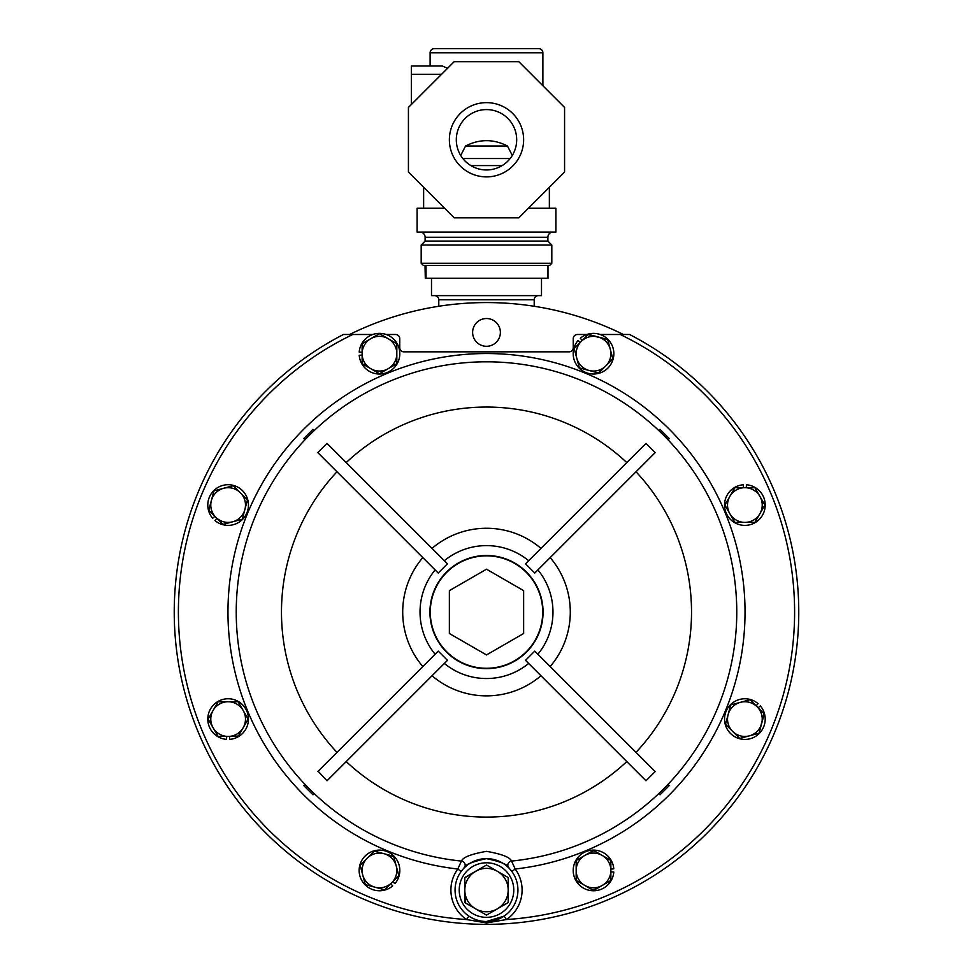 <?xml version="1.0" encoding="UTF-8"?>
<svg xmlns="http://www.w3.org/2000/svg" width="973" height="973" viewBox="0 0 973 973"><rect width="100%" height="100%" fill="white"/><g stroke="black" fill="none" stroke-linecap="round" stroke-linejoin="round"><path stroke-width="1.46" d="M447.458 563.805L438.227 573.024L317.794 452.591L327.013 443.36L447.458 563.805M317.794 771.553L438.227 651.119L447.458 660.339L327.013 780.784L318.11 771.236M461.153 871.48L457.796 869.011L461.445 861.081C462.917 857.262 471.26 854.026 486.5 851.339C501.727 854.014 510.071 857.262 511.555 861.081L515.204 869.011L511.847 871.48M660.022 429.312L669.254 438.543L668.11 439.687L658.879 430.467L660.022 429.312M658.879 793.676L668.11 784.457L669.254 785.6L660.022 794.819L658.879 793.676M509.11 868.232L508.988 868.098C508.538 864.863 501.034 861.713 486.5 858.636A31.44 31.44 0 0 1 517.94 890.064A31.44 31.44 0 0 1 486.5 921.504A31.44 31.44 0 0 1 455.06 890.064A31.44 31.44 0 0 1 486.5 858.636C471.929 861.725 464.437 864.875 464.012 868.098L462.966 869.217M626.454 334.493L620.227 334.493A308.113 308.113 0 0 1 506.471 919.534L486.5 922.927L466.529 919.534A35.6 35.6 0 0 1 457.796 869.011A258.538 258.538 0 0 1 228.363 597.702A258.538 258.538 0 0 1 486.5 353.527A258.538 258.538 0 0 1 744.637 597.702A258.538 258.538 0 0 1 515.204 869.011A35.6 35.6 0 0 1 506.471 919.534L504.136 916.092L486.5 921.504A31.44 31.44 0 0 1 455.06 890.064A31.44 31.44 0 0 1 486.5 858.636M629.567 334.493A312.284 312.284 0 0 1 486.5 924.35A312.284 312.284 0 0 1 343.433 334.493L346.546 334.493M372.805 334.493L349.599 334.493A309.499 309.499 0 0 1 623.401 334.493L628.546 334.493M486.5 346.291A13.877 13.877 0 0 1 472.623 332.413A13.877 13.877 0 0 1 486.5 318.524A13.877 13.877 0 0 1 500.377 332.413A13.877 13.877 0 0 1 486.5 346.291M534.213 306.264L534.213 299.793L438.787 299.793L438.787 306.264M534.213 299.793A4.16 4.16 0 0 1 538.373 295.634M438.787 299.793A4.16 4.16 0 0 0 434.627 295.634M431.501 278.278L431.501 295.634L541.499 295.634L541.499 278.278M542.715 612.066A56.215 56.215 0 0 0 486.5 555.863A56.215 56.215 0 0 0 430.285 612.066A56.215 56.215 0 0 0 486.5 668.281A56.215 56.215 0 0 0 542.715 612.066M449.368 139.771A37.132 37.132 0 0 1 486.5 102.639A37.132 37.132 0 0 1 523.632 139.771A37.132 37.132 0 0 1 486.5 176.891A37.132 37.132 0 0 1 449.368 139.771M542.885 52.81L430.115 52.81A4.16 4.16 0 0 1 434.274 48.65L538.726 48.65A4.16 4.16 0 0 1 542.885 52.81L542.885 85.746M462.856 158.538L510.144 158.538M512.297 155.449L507.468 146.011C493.493 138.884 479.519 138.884 465.544 146.011L460.716 155.461M551.813 263.294L549.733 265.374L423.267 265.374L421.187 263.294L551.813 263.294L551.813 245.026L421.187 245.026L421.187 263.294M421.187 245.026L425.116 241.085L547.884 241.085L551.813 245.026M547.884 241.085L547.884 237.266A5.206 5.206 0 0 1 553.09 232.061M425.116 241.085L425.116 237.266L547.884 237.266M419.91 232.061A5.206 5.206 0 0 1 425.116 237.266M456.313 139.771A30.187 30.187 0 0 1 486.5 109.584A30.187 30.187 0 0 1 516.687 139.771A30.187 30.187 0 0 1 486.5 169.959A30.187 30.187 0 0 1 456.313 139.771M444.588 208.258L417.101 208.258L417.101 232.061L555.899 232.061L555.899 208.258L528.412 208.258M549.368 187.303L549.368 208.258M430.115 52.81L430.115 65.994L411.348 65.994L411.348 104.512M411.348 65.994L442.326 65.994L447.568 68.292M408.429 107.431L408.429 172.099L454.16 217.83L518.84 217.83L564.571 172.099L564.571 107.431L518.84 61.7L454.16 61.7L408.429 107.431M734.785 704.975A17.344 17.344 0 0 1 740.38 702.336L730.711 704.926L728.12 714.608A17.344 17.344 0 0 1 757.14 706.824A17.344 17.344 0 0 1 749.368 735.856A17.344 17.344 0 0 1 728.12 714.608L725.53 724.277L739.687 738.446L759.037 733.253L764.231 713.914L750.061 699.745L730.711 704.926L728.12 714.608M727.768 502.202A17.344 17.344 0 0 1 729.847 496.376L724.849 505.048L729.847 513.72A17.344 17.344 0 0 1 729.847 496.376L734.858 487.704L729.847 496.376A17.344 17.344 0 0 1 759.901 496.376A17.344 17.344 0 0 1 744.88 522.392A17.344 17.344 0 0 1 729.847 513.72L734.858 522.392L754.89 522.392L764.912 505.048L754.89 487.704L734.858 487.704L743.506 487.704L743.275 484.773A20.336 20.336 0 0 0 727.536 515.678A20.336 20.336 0 0 0 762.212 515.678A20.336 20.336 0 0 0 746.473 484.773L746.242 487.704M523.632 590.635L486.5 569.205L449.368 590.635L449.368 633.508L486.5 654.938L523.632 633.508L523.632 590.635M547.981 265.374L547.981 278.278L426.028 278.278L426.028 265.374M425.298 265.374L425.298 278.278L425.019 265.374M426.028 278.278L425.298 278.278M385.649 369.971L387.011 369.326M579.409 363.78A17.344 17.344 0 0 1 576.77 358.186L579.361 367.867L589.03 370.458A17.344 17.344 0 0 1 576.77 358.186L574.167 348.516L576.77 358.186A17.344 17.344 0 0 1 598.018 336.938A17.344 17.344 0 0 1 605.79 365.957A17.344 17.344 0 0 1 589.03 370.458L598.711 373.048L612.868 358.879L607.687 339.528L588.337 334.347L574.167 348.516L580.285 342.399L578.059 340.489A20.336 20.336 0 0 0 588.774 373.462A20.336 20.336 0 0 0 613.294 348.954A20.336 20.336 0 0 0 580.322 338.239L582.219 340.465M508.186 890.064A21.686 21.686 0 0 1 475.651 908.855A21.686 21.686 0 0 1 475.651 871.285A21.686 21.686 0 0 1 508.186 890.064L508.186 902.591L486.5 915.106L464.814 902.591L464.814 877.549L486.5 865.033L508.186 877.549L508.186 890.064M240.392 492.776A17.344 17.344 0 0 1 232.62 521.808L242.289 519.217L247.47 499.867L233.313 485.697L223.632 488.288A17.344 17.344 0 0 1 240.392 492.776M211.372 500.56A17.344 17.344 0 0 1 223.632 488.288L213.963 490.879L208.769 510.229L215.86 517.32A17.344 17.344 0 0 1 211.372 500.56L208.769 510.229M214.887 516.347L212.661 518.256A20.336 20.336 0 0 1 223.376 485.272A20.336 20.336 0 0 1 247.896 509.791A20.336 20.336 0 0 1 214.924 520.506L216.821 518.281L222.939 524.398L215.86 517.32A17.344 17.344 0 0 0 232.62 521.808L222.939 524.398L232.62 521.808M228.12 701.74A17.344 17.344 0 0 1 243.153 727.768L248.151 719.096L238.142 701.74L218.11 701.74L213.099 710.424A17.344 17.344 0 0 1 228.12 701.74M213.099 727.768A17.344 17.344 0 0 1 213.099 710.424L208.088 719.096L218.11 736.439L228.12 736.439A17.344 17.344 0 0 1 213.099 727.768L208.088 719.096L213.099 710.424M238.361 736.05L228.12 736.439A17.344 17.344 0 0 0 243.153 727.768L238.142 736.439L229.494 736.439L229.725 739.358A20.336 20.336 0 0 0 245.464 708.466A20.336 20.336 0 0 0 210.788 708.466A20.336 20.336 0 0 0 226.527 739.358L226.758 736.439M367.21 858.174A17.344 17.344 0 0 1 396.23 865.958L393.639 856.276L374.289 851.095L360.132 865.265L362.722 874.934A17.344 17.344 0 0 1 367.21 858.174L374.289 851.095L383.97 853.686M374.982 887.206A17.344 17.344 0 0 1 362.722 874.934L365.313 884.615L384.663 889.796L391.742 882.718A17.344 17.344 0 0 1 374.982 887.206L365.313 884.615L362.722 874.934M397.471 870.58L398.833 875.627L391.742 882.718A17.344 17.344 0 0 0 396.23 865.958L398.833 875.627L392.715 881.745L394.941 883.654A20.336 20.336 0 0 0 384.226 850.67A20.336 20.336 0 0 0 359.706 875.189A20.336 20.336 0 0 0 392.678 885.904L390.781 883.679M576.174 870.446A17.344 17.344 0 0 1 602.202 855.425L593.518 850.414L576.174 860.424L576.174 880.468L584.846 885.466A17.344 17.344 0 0 1 576.174 870.446M610.874 880.468L602.202 885.466A17.344 17.344 0 0 1 584.846 885.466L593.518 890.477L610.874 880.468L610.874 870.446A17.344 17.344 0 0 1 602.202 885.466L593.129 890.259M606.337 857.809L610.874 860.424L610.874 870.446A17.344 17.344 0 0 0 602.202 855.425L610.874 860.424L610.874 869.084L613.793 868.853A20.336 20.336 0 0 0 582.9 853.114A20.336 20.336 0 0 0 582.9 887.777A20.336 20.336 0 0 0 613.793 872.039L610.874 871.808M349.599 334.493L344.454 334.493M362.126 343.676L379.482 333.666L396.826 343.676L396.826 353.698A17.344 17.344 0 0 1 370.798 368.718L379.482 373.729L396.826 363.707L396.826 343.676L388.154 338.677A17.344 17.344 0 0 1 396.826 353.698L396.826 363.707L379.482 373.729L370.798 368.718A17.344 17.344 0 0 1 370.798 338.677A17.344 17.344 0 0 1 388.154 338.677L379.482 333.666L362.126 343.676L362.126 363.707L370.798 368.718M497.349 908.855L508.186 902.591L508.186 877.549L486.5 865.033L464.814 877.768M464.814 890.064L465.203 902.81M475.651 908.855L486.5 915.106L492.119 911.871M388.592 854.926L393.761 856.714M361.482 870.312L360.132 865.265M243.153 710.424L248.151 719.096L243.153 727.768M215.495 706.276L218.11 701.74M218.11 736.439L215.495 731.915M212.601 495.938L213.963 490.879L233.313 485.697L247.47 499.867L246.12 504.914M757.505 517.867L754.89 522.392L734.858 522.392L724.849 505.048M754.89 487.704L764.912 505.048L759.901 513.72M725.846 724.593L725.639 723.851M763.902 713.586L759.037 733.253L739.687 738.446L735.989 734.749M745.002 701.095L750.061 699.745L756.179 705.863L758.076 703.637A20.336 20.336 0 0 0 725.104 714.352A20.336 20.336 0 0 0 749.624 738.86A20.336 20.336 0 0 0 760.339 705.887L758.113 707.797M584.846 855.425L593.907 850.633M576.174 880.018L576.174 860.424M584.846 885.466L576.174 880.468M605.79 365.957L598.273 372.927M589.03 370.458L579.361 367.867L577.998 362.807M612.759 358.453L609.171 362.576M588.02 334.663L607.687 339.528L609.037 344.588M362.126 363.707L362.126 355.06L359.207 355.291A20.336 20.336 0 0 0 390.1 371.029A20.336 20.336 0 0 0 390.1 336.354A20.336 20.336 0 0 0 359.207 352.104L362.126 352.335M600.195 334.493L623.401 334.493M468.864 916.092L466.529 919.534A308.113 308.113 0 0 1 352.773 334.493L343.433 334.493A312.284 312.284 0 0 0 486.5 924.35M586.853 334.493L577.403 334.493A4.16 4.16 0 0 0 573.243 338.653L573.243 347.677A4.16 4.16 0 0 1 569.083 351.837L403.917 351.837A4.16 4.16 0 0 1 399.757 347.677L399.757 338.653A4.16 4.16 0 0 0 395.597 334.493L386.147 334.493M464.012 868.098A4.16 4.123 44.3 0 0 461.445 861.081A250.268 250.268 0 0 1 236.548 599.526A250.268 250.268 0 0 1 486.5 361.81A250.268 250.268 0 0 1 736.452 599.526A250.268 250.268 0 0 1 511.555 861.081A4.16 4.123 -44.3 0 0 508.988 868.098M304.89 784.457L303.746 785.6L312.978 794.819L314.121 793.676L304.89 784.457M304.89 439.687L303.746 438.543L304.89 439.687L314.121 430.467L312.978 429.312L303.746 438.543M645.987 443.36L655.206 452.591L534.773 573.024L525.542 563.805L645.987 443.36M645.987 780.784L525.542 660.339L534.773 651.119L655.206 771.553L645.987 780.784L626.782 761.579A205.023 205.023 0 0 1 346.218 761.579M550.183 557.614A83.787 83.787 0 0 1 550.183 666.529L537.887 654.233A66.468 66.468 0 0 0 537.887 569.91M486.5 668.646A56.568 56.568 0 0 1 429.932 612.066A56.568 56.568 0 0 1 486.5 555.498A56.568 56.568 0 0 1 543.068 612.066A56.568 56.568 0 0 1 486.5 668.646M444.345 560.691A66.468 66.468 0 0 1 528.655 560.691M435.113 654.233A66.468 66.468 0 0 1 435.113 569.91M528.655 663.452A66.468 66.468 0 0 1 444.345 663.452M540.964 675.749A83.787 83.787 0 0 1 432.036 675.749M346.218 462.564A205.023 205.023 0 0 1 626.782 462.564M336.986 752.36A205.023 205.023 0 0 1 336.986 471.783M486.5 862.796A27.268 27.268 0 0 0 459.232 890.064A27.268 27.268 0 0 0 486.5 917.344A27.268 27.268 0 0 0 513.768 890.064A27.268 27.268 0 0 0 486.5 862.796M507.468 146.011L465.544 146.011M502.153 165.58L470.847 165.58M441.535 74.325L411.348 74.325M178.387 612.066A308.113 308.113 0 0 1 344.454 338.653M422.817 666.529A83.787 83.787 0 0 1 422.817 557.614M432.036 548.383A83.787 83.787 0 0 1 540.964 548.383M636.014 471.783A205.023 205.023 0 0 1 636.014 752.36M423.632 187.303L423.632 208.258"/></g></svg>

